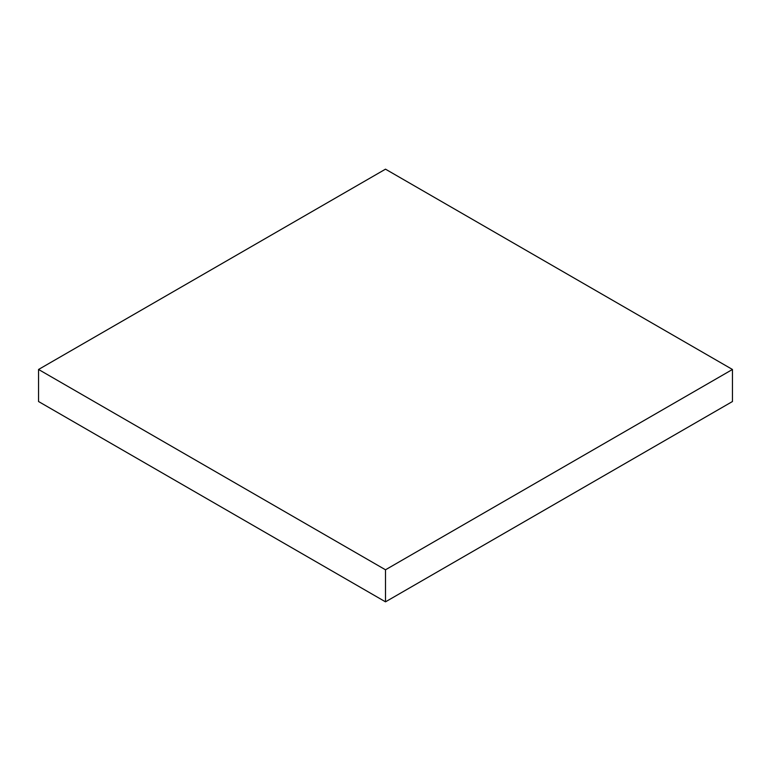 <?xml version="1.0" encoding="UTF-8"?>
<svg xmlns="http://www.w3.org/2000/svg" width="771" height="771" viewBox="0 0 771 771"><rect width="100%" height="100%" fill="white"/><g stroke="black" fill="none" stroke-linecap="round" stroke-linejoin="round"><path stroke-width="1.16" d="M38.55 401.527L38.55 369.473L385.5 569.788L385.5 601.833L38.55 401.527L38.55 369.473L385.5 169.167L38.55 369.473L385.5 569.788L732.45 369.473L732.45 401.527L385.5 601.833L385.5 569.788L732.45 369.473L385.5 169.167L732.45 369.473L732.45 401.527L385.5 601.833L38.55 401.527"/></g></svg>
